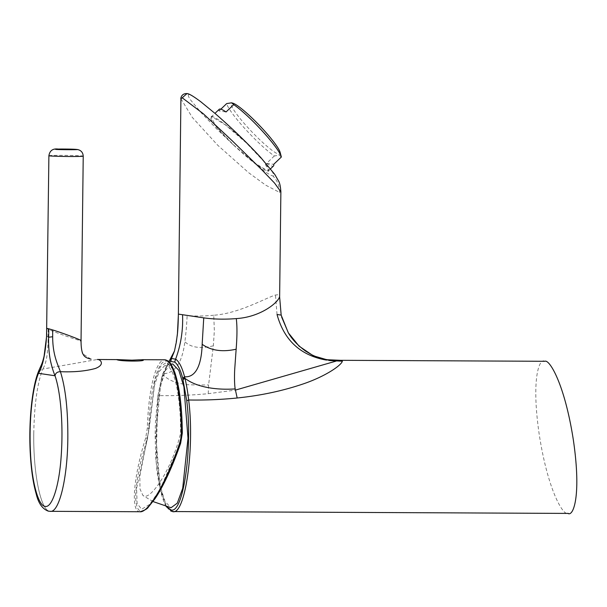 <?xml version="1.0" encoding="UTF-8"?>
<svg xmlns="http://www.w3.org/2000/svg" width="607" height="607" viewBox="0 0 607 607"><rect width="100%" height="100%" fill="white"/><g stroke="black" fill="none" stroke-linecap="round" stroke-linejoin="round"><path stroke-width="0.46" stroke-dasharray="3.04 2.28" d="M280.153 152.44A35.153 4.955 46.2 0 1 278.985 154.277A35.153 4.955 46.2 0 1 247.831 127.508A35.153 4.955 46.2 0 1 232.428 103.091A35.153 4.955 46.2 0 1 233.027 103.228M281.352 157.008L279.19 155.195L274.326 155.961A39.243 5.531 46.2 0 1 245.228 128.988A39.243 5.531 46.2 0 1 226.684 103.585M267.566 170.772L268.696 170.575L263.628 161.189L246.138 142.736L225.372 124.875L212.162 116.923L211.039 117.128L216.1 126.506L233.589 144.959L254.379 162.835L267.566 170.772M274.326 155.961L266.663 163.306A39.243 5.531 -133.8 0 0 272.338 166.204A39.243 5.531 -133.8 0 0 273.491 165.977M38.628 371.15L42.733 369.056C46.375 363.646 48.165 352.652 48.09 336.066L48.181 329.267C53.575 331.877 77.301 340.224 80.602 340.618L81.042 340.595M48.181 329.267L46.853 328.508L46.731 333.675M140.194 511.739L139.633 511.693C130.619 511.306 133.457 476.791 145.71 437.882L147.334 428.026A76.027 17.049 90.3 0 1 164.603 359.792M544.813 361.286C539.365 357.493 531.004 378.548 539.282 434.802C548.03 491.116 563.296 515.684 567.811 513.37L568.357 513.416M173.094 511.602L172.54 511.557C159.945 512.27 151.803 441.995 159.117 395.605C175.643 395.863 192.009 395.218 208.216 393.685L235.379 390.111M336.081 361.104L338.228 360.604L326.748 360.08M341.331 360.353L338.228 360.604M180.916 98.782L192.351 117.47L217.731 145.248L248.65 172.707L265.737 185.181L279.584 192.419L280.874 191.797M208.216 393.685L208.611 384.952L213.345 345.823L214.354 330.534L213.725 315.238C238.885 313.516 265.183 298.212 275.464 295.017L278.37 294.699L279.645 296.019M213.725 315.238C202.837 316.239 193.974 316.293 187.131 315.39L178.412 314.107M233.741 145.248L246.002 156.234L262.232 169.528C267.3 173.336 270.813 175.453 272.786 175.893C276.276 176.751 270.684 168.814 263.597 160.908L248.673 145.027L232.124 128.912L215.697 114.078C205.219 104.943 192.677 95.147 189.247 94.7C187.646 94.646 188.132 96.445 190.697 100.102L201.524 113.122L216.646 128.866L233.741 145.248C215.895 127.872 208.36 118.236 211.153 116.332C214.84 115.854 233.202 129.89 248.673 145.027M279.592 296.466L279.607 295.632M164.527 365.74L165.901 365.596C173.943 365.467 181.356 397.517 180.423 433.914C171.728 469.439 151.704 498.013 144.557 496.185L142.986 495.555L139.989 489.014L139.838 476.161L149.125 429.012L154.482 385.377L159.148 371.636L164.527 365.74L171.515 364.018L165.536 370.361L160.476 386.128L155.787 435.834L160.028 485.524L164.945 501.299L170.855 507.687M169.414 362.242L162.373 375.164L157.828 396.462L156.128 461.775L160.202 489.803L166.659 506.701M277.035 314.487L275.464 295.017M166.181 506.572L164.065 502.467L160.301 490.608L157.372 474.204L155.787 457.815L155.126 435.477L155.445 422.525L157.805 396.234L159.117 395.605C160.301 387.463 161.705 380.619 163.321 375.073C167.707 379.504 174.201 382.486 182.813 384.019C183.162 384.732 191.759 385.043 208.611 384.952M168.655 361.506L162.418 374.633L161.978 376.469L163.321 375.073L163.731 373.7L162.373 375.164L163.321 375.073M170.203 359.625L163.731 373.7C175.256 372.948 182.305 362.296 184.885 341.726C186.091 332.264 186.835 323.485 187.131 315.39M177.434 333.607L174.467 351.051M213.345 345.823C200.409 348.949 190.924 347.583 184.885 341.726M116.392 359.572L124.033 360.361L138.7 359.86M180.317 443.178L159.74 490.054L149.625 504.447L141.636 509.25L137.083 503.469L136.613 488.187L147.509 438.3L155.111 379.906L160.468 366.416L166.53 362.47L172.441 368.677L177.419 383.996L181.994 433.087L180.613 443.224C174.581 460.751 167.206 478.27 158.556 492.975L153.176 501.162L148.411 506.807C145.331 509.812 142.812 511.14 140.87 510.798C136.803 511.056 134.921 500.919 135.907 490.737L137.486 477.77L140.118 464.332L147.213 438.262L149.193 428.208M33.787 432.768C33.074 473.339 40.798 510.98 49.911 511.284C40.798 510.98 33.074 473.339 33.787 432.768C34.311 404.801 37.293 383.563 42.733 369.056L97.325 359.481M90.929 359.162L82.211 353.411L80.602 340.618M219.21 109.298A39.243 5.531 -133.8 0 0 219.021 110.929L226.047 111.969M220.849 109.177L219.021 110.929M266.663 163.306L273.689 164.345M48.894 155.718A17.171 0.539 -179.3 0 1 64.13 155.362A17.171 0.539 -179.3 0 1 82.787 155.999A17.171 0.539 -179.3 0 1 83.227 156.128M246.002 156.234C268.772 174.459 274.637 176.015 263.597 160.908M325.648 359.868L327.598 359.731M279.584 192.419A22.558 21.973 98.5 0 0 272.786 175.893M189.247 94.7L187.002 93.584M181.994 433.087L182.282 433.132C182.783 410.628 177.821 363.282 166.417 361.15C154.997 359.89 148.935 405.59 148.897 428.17L147.334 428.026M147.509 438.3L145.71 437.882M46.542 336.908L48.09 336.066M268.696 170.575L270.555 168.792M157.805 396.234L162.001 375.976M147.721 437.45L146.97 440.045M149.125 429.012L149.239 426.812M153.002 501.549L142.986 495.555M211.039 117.128L214.961 113.372"/><path stroke-width="0.91" d="M220.849 109.177L226.684 103.585L231.548 102.818L233.027 103.228A35.153 4.955 46.2 0 1 259.288 125.254A35.153 4.955 46.2 0 1 280.153 152.44L281.307 156.818A39.243 5.531 46.2 0 1 281.352 157.008L273.689 164.345A39.243 5.531 -133.8 0 1 273.491 165.977L270.555 168.792M231.548 102.818L233.71 104.632A39.243 5.531 46.2 0 1 262.573 131.347A39.243 5.531 46.2 0 1 281.307 156.818M214.961 113.372L219.21 109.298A39.243 5.531 -133.8 0 1 220.364 109.07A39.243 5.531 -133.8 0 1 226.047 111.969L233.71 104.632M47.285 328.455L48.81 328.797L48.621 337.219C48.37 345.398 49.137 354.329 50.434 360.664C51.8 366.681 53.333 371.712 55.025 375.771C60.912 392.964 63.431 426.326 61.117 457.048C59.175 485.85 52.005 508.196 45.184 506.359C38.37 506.208 31.731 481.738 30.479 452.481C28.893 421.304 32.201 388.617 38.476 373.305L38.628 371.15C31.89 387.38 28.468 423.087 30.35 454.567C31.291 470.508 33.233 483.604 36.185 493.84C38.362 503.211 42.407 508.977 48.317 511.147L49.911 511.284C58.993 513.681 67.589 478.468 67.832 437.829C67.589 478.468 58.993 513.681 49.911 511.284L50.464 511.329M179.702 442.935L180.643 443.239L182.32 433.117L181.303 433.079L180.863 438.345L179.702 442.935C166.796 481.746 148.062 513.901 139.633 511.693M567.811 513.37C573.251 517.172 581.612 496.109 573.334 439.863C564.593 383.548 549.327 358.972 544.813 361.286L340.709 360.315L327.636 359.739L329.654 360.543L313.28 355.778L299.061 346.134L288.257 332.75L281.17 315.101L279.592 296.466M235.379 390.111L336.081 361.104M237.178 397.995L235.19 388.905C219.279 390.035 197.723 388.23 184.938 378.29C186.432 384.299 187.677 391.538 188.663 399.998C205.242 400.263 221.418 399.588 237.178 397.995C260.866 395.552 282.976 390.825 303.5 383.821C324.912 376.545 341.104 365.642 342.363 361.226L340.709 360.315M180.916 98.827C180.529 98.911 181.19 93.258 187.002 93.584C188.178 93.645 190.666 94.191 200.788 101.764L215.03 113.433C231.92 128.138 247.17 142.842 260.798 157.554L274.736 174.361L278.567 181.023C279.713 182.783 280.487 186.372 280.874 191.797L274.531 183.041L262.239 170.21L232.238 140.794L203.246 113.691L182.214 97.788L180.916 98.827L178.375 314.107C178.215 324.077 177.805 331.452 177.145 336.24M279.607 295.632C280.616 300.503 262.285 316.991 236.282 318.592C224.742 319.525 213.899 319.282 203.747 317.863L178.412 314.107L177.434 333.607L176.303 342.272L174.467 351.051L171.5 358.464L168.655 361.506M342.363 361.226L329.654 360.543M326.748 360.08L325.511 359.928C300.184 355.141 284.023 339.996 277.035 314.487L281.17 315.101M153.002 501.549L171.06 507.718L177.29 503.157L182.699 488.332L188.011 438.208L183.891 386.735L178.853 370.376L172.752 363.988L170.908 364.139M568.357 513.416L172.54 511.557C185.082 516.003 194.847 448.391 188.663 399.998L186.744 400.757L182.715 378.191C180.378 369.648 177.745 364.299 174.824 362.151L170.802 361.469L169.414 362.242M166.659 506.701L170.969 509.918C183.238 514.273 192.798 448.11 186.744 400.757M236.282 318.592C237.223 326.065 237.178 336.278 236.146 349.215C222.359 352.25 211.031 350.611 202.161 344.29C201.623 363.092 196.668 377.706 184.558 376.795L184.938 378.29L182.715 378.191L184.558 376.795C182.259 367.804 179.353 361.954 175.855 359.238L171.5 358.464L170.802 361.469M203.747 317.863L202.161 344.29M174.641 362.038L175.635 359.078C180.894 344.859 183.2 330.071 182.555 314.722M138.7 359.86L142.857 359.731C147.531 361.605 119.769 361.476 116.726 359.61L97.408 359.488M97.325 359.481L97.909 359.526C100.565 359.572 105.277 364.716 95.329 368.487C85.375 371.188 73.743 372.25 60.419 371.689C65.503 387.759 67.969 409.801 67.832 437.829M80.602 340.618C84.737 341.331 64.023 333.425 52.672 329.935L52.672 336.748C52.695 354.473 57.49 363.866 60.419 371.689C57.301 371.742 55.503 373.1 55.025 375.771L38.476 373.305C42.536 366.932 45.222 354.799 46.542 336.908L46.731 333.675M97.909 359.526L97.363 359.481M52.672 329.935L48.81 328.797M55.776 149.337C52.202 148.874 73.872 148.981 76.49 149.436C83 149.868 54.926 149.739 55.776 149.337M48.894 155.718C49.751 150.604 52.847 148.389 58.158 149.064L77.377 149.504C81.012 150.24 82.962 152.456 83.227 156.128A17.171 0.539 -179.3 0 1 67.992 156.485A17.171 0.539 -179.3 0 1 49.326 155.847A17.171 0.539 -179.3 0 1 48.894 155.718L46.542 336.824M172.54 511.557L170.969 509.918M236.146 349.215L234.704 369.496C234.31 376.939 234.492 384.967 235.19 388.905M327.598 359.731L327.636 359.739C320.048 358.593 313.622 355.823 311.163 354.42L305.625 351.119C297.794 345.429 292.05 339.343 288.386 332.886L281.625 317.006M184.938 378.29L183.079 379.61M170.62 361.522L171.341 358.57M174.824 362.151A5.698 5.364 -39.7 0 1 175.855 359.238M187.002 93.584L182.214 97.788M50.518 511.329L140.194 511.739C144.853 510.252 147.584 508.696 148.374 507.08L154.967 498.764C162.259 488.218 171.986 468.323 180.643 443.239L182.32 433.117C182.077 407.358 179.581 387.152 174.816 372.508C169.884 360.126 168.435 360.983 164.603 359.792A76.027 17.049 90.3 0 1 181.303 433.079M52.672 336.748L48.621 337.219M46.542 336.908L44.083 356.134C41.982 364.921 40.973 365.27 38.628 371.15M280.874 191.797L279.645 296.019M172.32 511.542L166.181 506.572M174.482 350.983L169.649 360.217M116.43 359.572L131.939 360.163L139.132 359.83M164.603 359.792L142.091 359.693M83.227 156.128L81.042 340.595C81.088 356.567 84.616 357.47 91.096 359.185"/></g></svg>
